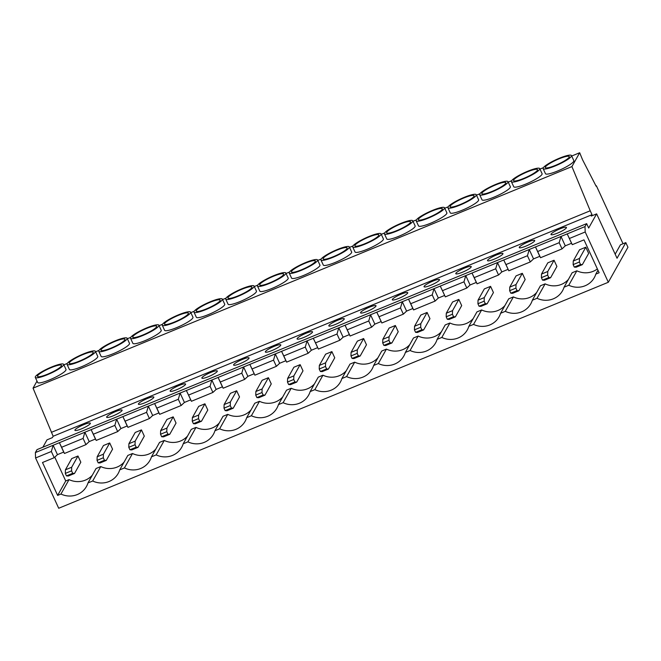 <?xml version="1.0" encoding="UTF-8"?>
<svg xmlns="http://www.w3.org/2000/svg" width="661" height="661" viewBox="0 0 661 661"><rect width="100%" height="100%" fill="white"/><g stroke="black" fill="none" stroke-linecap="round" stroke-linejoin="round"><path stroke-width="0.99" d="M179.04 385.487A8.502 1.471 -24.7 0 0 170.133 391.155A8.502 1.471 -24.7 0 0 176.669 389.726A8.502 1.471 -24.7 0 0 185.576 384.058A8.502 1.471 -24.7 0 0 179.04 385.487M210.776 372.44A8.502 1.471 -24.7 0 0 201.869 378.109A8.502 1.471 -24.7 0 0 208.405 376.671A8.502 1.471 -24.7 0 0 217.312 371.003A8.502 1.471 -24.7 0 0 210.776 372.44M242.521 359.386A8.502 1.471 -24.7 0 0 233.614 365.054A8.502 1.471 -24.7 0 0 240.141 363.624A8.502 1.471 -24.7 0 0 249.057 357.956A8.502 1.471 -24.7 0 0 242.521 359.386M274.257 346.339A8.502 1.471 -24.7 0 0 265.35 352.007A8.502 1.471 -24.7 0 0 271.886 350.57A8.502 1.471 -24.7 0 0 280.793 344.902A8.502 1.471 -24.7 0 0 274.257 346.339M305.993 333.284A8.502 1.471 -24.7 0 0 297.086 338.953A8.502 1.471 -24.7 0 0 303.622 337.523A8.502 1.471 -24.7 0 0 312.529 331.855A8.502 1.471 -24.7 0 0 305.993 333.284M337.738 320.238A8.502 1.471 -24.7 0 0 328.831 325.906A8.502 1.471 -24.7 0 0 335.358 324.468A8.502 1.471 -24.7 0 0 344.274 318.8A8.502 1.471 -24.7 0 0 337.738 320.238M369.474 307.183A8.502 1.471 -24.7 0 0 360.567 312.851A8.502 1.471 -24.7 0 0 367.103 311.422A8.502 1.471 -24.7 0 0 376.01 305.754A8.502 1.471 -24.7 0 0 369.474 307.183M401.21 294.137A8.502 1.471 -24.7 0 0 392.304 299.805A8.502 1.471 -24.7 0 0 398.839 298.367A8.502 1.471 -24.7 0 0 407.746 292.699A8.502 1.471 -24.7 0 0 401.21 294.137M432.955 281.082A8.502 1.471 -24.7 0 0 424.048 286.75A8.502 1.471 -24.7 0 0 430.575 285.321A8.502 1.471 -24.7 0 0 439.491 279.653A8.502 1.471 -24.7 0 0 432.955 281.082M464.691 268.036A8.502 1.471 -24.7 0 0 455.784 273.704A8.502 1.471 -24.7 0 0 462.32 272.274A8.502 1.471 -24.7 0 0 471.227 266.598A8.502 1.471 -24.7 0 0 464.691 268.036M496.428 254.981A8.502 1.471 -24.7 0 0 487.521 260.657A8.502 1.471 -24.7 0 0 494.056 259.219A8.502 1.471 -24.7 0 0 502.963 253.551A8.502 1.471 -24.7 0 0 496.428 254.981M528.172 241.934A8.502 1.471 -24.7 0 0 519.265 247.602A8.502 1.471 -24.7 0 0 525.792 246.173A8.502 1.471 -24.7 0 0 534.708 240.497A8.502 1.471 -24.7 0 0 528.172 241.934M147.304 398.542A8.502 1.471 -24.7 0 0 138.397 404.21A8.502 1.471 -24.7 0 0 144.924 402.772A8.502 1.471 -24.7 0 0 153.839 397.104A8.502 1.471 -24.7 0 0 147.304 398.542M527.404 171.843A13.179 2.28 -24.7 0 0 513.589 180.635A13.179 2.28 -24.7 0 0 523.727 178.412A13.179 2.28 -24.7 0 0 537.542 169.621A13.179 2.28 -24.7 0 0 527.404 171.843M523.388 179.015A15.608 2.694 -24.7 0 0 539.748 168.605A15.608 2.694 -24.7 0 0 527.742 171.232A15.608 2.694 -24.7 0 0 511.383 181.651A15.608 2.694 -24.7 0 0 523.388 179.015M511.383 181.651L513.729 186.741A15.608 2.694 -24.7 0 0 525.726 184.105A15.608 2.694 -24.7 0 0 542.086 173.694L539.748 168.605M495.667 184.89A13.179 2.28 -24.7 0 0 481.852 193.681A13.179 2.28 -24.7 0 0 491.982 191.459A13.179 2.28 -24.7 0 0 505.797 182.667A13.179 2.28 -24.7 0 0 495.667 184.89M491.644 192.062A15.608 2.694 -24.7 0 0 508.003 181.651A15.608 2.694 -24.7 0 0 496.006 184.287A15.608 2.694 -24.7 0 0 479.646 194.698A15.608 2.694 -24.7 0 0 491.644 192.062M479.646 194.698L481.985 199.787A15.608 2.694 -24.7 0 0 493.99 197.16A15.608 2.694 -24.7 0 0 510.35 186.741L508.003 181.651M463.931 197.945A13.179 2.28 -24.7 0 0 450.108 206.736A13.179 2.28 -24.7 0 0 460.246 204.513A13.179 2.28 -24.7 0 0 474.061 195.714A13.179 2.28 -24.7 0 0 463.931 197.945M459.907 205.117A15.608 2.694 -24.7 0 0 476.267 194.706A15.608 2.694 -24.7 0 0 464.27 197.333A15.608 2.694 -24.7 0 0 447.91 207.744A15.608 2.694 -24.7 0 0 459.907 205.117M447.91 207.744L450.248 212.842A15.608 2.694 -24.7 0 0 462.246 210.206A15.608 2.694 -24.7 0 0 478.605 199.796L476.267 194.706M432.187 210.991A13.179 2.28 -24.7 0 0 418.372 219.782A13.179 2.28 -24.7 0 0 428.51 217.56A13.179 2.28 -24.7 0 0 442.325 208.769A13.179 2.28 -24.7 0 0 432.187 210.991M428.171 218.163A15.608 2.694 -24.7 0 0 444.531 207.752A15.608 2.694 -24.7 0 0 432.525 210.388A15.608 2.694 -24.7 0 0 416.166 220.799A15.608 2.694 -24.7 0 0 428.171 218.163M416.166 220.799L418.512 225.888A15.608 2.694 -24.7 0 0 430.509 223.253A15.608 2.694 -24.7 0 0 446.869 212.842L444.531 207.752M400.45 224.038A13.179 2.28 -24.7 0 0 386.635 232.837A13.179 2.28 -24.7 0 0 396.765 230.615A13.179 2.28 -24.7 0 0 410.58 221.815A13.179 2.28 -24.7 0 0 400.45 224.038M396.426 231.218A15.608 2.694 -24.7 0 0 412.786 220.807A15.608 2.694 -24.7 0 0 400.789 223.435A15.608 2.694 -24.7 0 0 384.429 233.845A15.608 2.694 -24.7 0 0 396.426 231.218M384.429 233.845L386.768 238.943A15.608 2.694 -24.7 0 0 398.773 236.308A15.608 2.694 -24.7 0 0 415.133 225.897L412.786 220.807M368.714 237.092A13.179 2.28 -24.7 0 0 354.899 245.884A13.179 2.28 -24.7 0 0 365.029 243.661A13.179 2.28 -24.7 0 0 378.844 234.87A13.179 2.28 -24.7 0 0 368.714 237.092M364.69 244.264A15.608 2.694 -24.7 0 0 381.05 233.854A15.608 2.694 -24.7 0 0 369.053 236.489A15.608 2.694 -24.7 0 0 352.693 246.9A15.608 2.694 -24.7 0 0 364.69 244.264M352.693 246.9L355.031 251.99A15.608 2.694 -24.7 0 0 367.029 249.354A15.608 2.694 -24.7 0 0 383.397 238.943L381.05 233.854M336.97 250.139A13.179 2.28 -24.7 0 0 323.155 258.938A13.179 2.28 -24.7 0 0 333.293 256.716A13.179 2.28 -24.7 0 0 347.108 247.916A13.179 2.28 -24.7 0 0 336.97 250.139M332.954 257.319A15.608 2.694 -24.7 0 0 349.314 246.908A15.608 2.694 -24.7 0 0 337.308 249.536A15.608 2.694 -24.7 0 0 320.949 259.947A15.608 2.694 -24.7 0 0 332.954 257.319M320.949 259.947L323.295 265.036A15.608 2.694 -24.7 0 0 335.292 262.409A15.608 2.694 -24.7 0 0 351.652 251.998L349.314 246.908M305.233 263.194A13.179 2.28 -24.7 0 0 291.418 271.985A13.179 2.28 -24.7 0 0 301.548 269.762A13.179 2.28 -24.7 0 0 315.371 260.971A13.179 2.28 -24.7 0 0 305.233 263.194M301.209 270.366A15.608 2.694 -24.7 0 0 317.569 259.955A15.608 2.694 -24.7 0 0 305.572 262.591A15.608 2.694 -24.7 0 0 289.212 273.001A15.608 2.694 -24.7 0 0 301.209 270.366M289.212 273.001L291.551 278.091A15.608 2.694 -24.7 0 0 303.556 275.455A15.608 2.694 -24.7 0 0 319.916 265.044L317.569 259.955M273.497 276.24A13.179 2.28 -24.7 0 0 259.682 285.031A13.179 2.28 -24.7 0 0 269.812 282.809A13.179 2.28 -24.7 0 0 283.627 274.018A13.179 2.28 -24.7 0 0 273.497 276.24M269.473 283.42A15.608 2.694 -24.7 0 0 285.833 273.001A15.608 2.694 -24.7 0 0 273.836 275.637A15.608 2.694 -24.7 0 0 257.476 286.048A15.608 2.694 -24.7 0 0 269.473 283.42M257.476 286.048L259.814 291.137A15.608 2.694 -24.7 0 0 271.811 288.51A15.608 2.694 -24.7 0 0 288.179 278.099L285.833 273.001M241.752 289.295A13.179 2.28 -24.7 0 0 227.938 298.086A13.179 2.28 -24.7 0 0 238.076 295.864A13.179 2.28 -24.7 0 0 251.891 287.072A13.179 2.28 -24.7 0 0 241.752 289.295M237.737 296.467A15.608 2.694 -24.7 0 0 254.097 286.056A15.608 2.694 -24.7 0 0 242.091 288.692A15.608 2.694 -24.7 0 0 225.732 299.103A15.608 2.694 -24.7 0 0 237.737 296.467M225.732 299.103L228.078 304.192A15.608 2.694 -24.7 0 0 240.075 301.556A15.608 2.694 -24.7 0 0 256.435 291.146L254.097 286.056M210.016 302.341A13.179 2.28 -24.7 0 0 196.201 311.133A13.179 2.28 -24.7 0 0 206.331 308.91A13.179 2.28 -24.7 0 0 220.154 300.119A13.179 2.28 -24.7 0 0 210.016 302.341M205.992 309.522A15.608 2.694 -24.7 0 0 222.352 299.103A15.608 2.694 -24.7 0 0 210.355 301.738A15.608 2.694 -24.7 0 0 193.995 312.149A15.608 2.694 -24.7 0 0 205.992 309.522M193.995 312.149L196.334 317.239A15.608 2.694 -24.7 0 0 208.339 314.611A15.608 2.694 -24.7 0 0 224.699 304.192L222.352 299.103M178.28 315.396A13.179 2.28 -24.7 0 0 164.465 324.187A13.179 2.28 -24.7 0 0 174.595 321.965A13.179 2.28 -24.7 0 0 188.41 313.174A13.179 2.28 -24.7 0 0 178.28 315.396M174.256 322.568A15.608 2.694 -24.7 0 0 190.616 312.157A15.608 2.694 -24.7 0 0 178.619 314.785A15.608 2.694 -24.7 0 0 162.259 325.204A15.608 2.694 -24.7 0 0 174.256 322.568M162.259 325.204L164.597 330.293A15.608 2.694 -24.7 0 0 176.594 327.658A15.608 2.694 -24.7 0 0 192.962 317.247L190.616 312.157M146.535 328.443A13.179 2.28 -24.7 0 0 132.721 337.234A13.179 2.28 -24.7 0 0 142.859 335.011A13.179 2.28 -24.7 0 0 156.674 326.22A13.179 2.28 -24.7 0 0 146.535 328.443M142.52 335.623A15.608 2.694 -24.7 0 0 158.88 325.204A15.608 2.694 -24.7 0 0 146.874 327.839A15.608 2.694 -24.7 0 0 130.514 338.25A15.608 2.694 -24.7 0 0 142.52 335.623M130.514 338.25L132.861 343.34A15.608 2.694 -24.7 0 0 144.858 340.712A15.608 2.694 -24.7 0 0 161.218 330.293L158.88 325.204M114.799 341.497A13.179 2.28 -24.7 0 0 100.984 350.289A13.179 2.28 -24.7 0 0 111.114 348.066A13.179 2.28 -24.7 0 0 124.937 339.275A13.179 2.28 -24.7 0 0 114.799 341.497M110.775 348.669A15.608 2.694 -24.7 0 0 127.143 338.258A15.608 2.694 -24.7 0 0 115.138 340.886A15.608 2.694 -24.7 0 0 98.778 351.305A15.608 2.694 -24.7 0 0 110.775 348.669M98.778 351.305L101.116 356.395A15.608 2.694 -24.7 0 0 113.122 353.759A15.608 2.694 -24.7 0 0 129.482 343.348L127.143 338.258M115.559 411.588A8.502 1.471 -24.7 0 0 106.652 417.256A8.502 1.471 -24.7 0 0 113.188 415.827A8.502 1.471 -24.7 0 0 122.095 410.159A8.502 1.471 -24.7 0 0 115.559 411.588M83.063 354.544A13.179 2.28 -24.7 0 0 69.248 363.335A13.179 2.28 -24.7 0 0 79.378 361.113A13.179 2.28 -24.7 0 0 93.193 352.321A13.179 2.28 -24.7 0 0 83.063 354.544M79.039 361.716A15.608 2.694 -24.7 0 0 95.399 351.305A15.608 2.694 -24.7 0 0 83.402 353.941A15.608 2.694 -24.7 0 0 67.042 364.351A15.608 2.694 -24.7 0 0 79.039 361.716M67.042 364.351L69.38 369.441A15.608 2.694 -24.7 0 0 81.377 366.814A15.608 2.694 -24.7 0 0 97.745 356.395L95.399 351.305M559.908 228.88A8.502 1.471 -24.7 0 0 551.001 234.556A8.502 1.471 -24.7 0 0 557.537 233.118A8.502 1.471 -24.7 0 0 566.444 227.45A8.502 1.471 -24.7 0 0 559.908 228.88M83.823 424.635A8.502 1.471 -24.7 0 0 74.916 430.311A8.502 1.471 -24.7 0 0 81.452 428.873A8.502 1.471 -24.7 0 0 90.359 423.205A8.502 1.471 -24.7 0 0 83.823 424.635M559.148 158.789A13.179 2.28 -24.7 0 0 545.325 167.58A13.179 2.28 -24.7 0 0 555.463 165.357A13.179 2.28 -24.7 0 0 569.278 156.566A13.179 2.28 -24.7 0 0 559.148 158.789M555.124 165.961A15.608 2.694 -24.7 0 0 571.484 155.55A15.608 2.694 -24.7 0 0 559.487 158.186A15.608 2.694 -24.7 0 0 543.119 168.596A15.608 2.694 -24.7 0 0 555.124 165.961M543.119 168.596L545.465 173.686A15.608 2.694 -24.7 0 0 557.463 171.059A15.608 2.694 -24.7 0 0 573.822 160.64L571.484 155.55M51.318 367.599A13.179 2.28 -24.7 0 0 37.503 376.39A13.179 2.28 -24.7 0 0 47.642 374.167A13.179 2.28 -24.7 0 0 61.456 365.376A13.179 2.28 -24.7 0 0 51.318 367.599M47.303 374.77A15.608 2.694 -24.7 0 0 63.663 364.36A15.608 2.694 -24.7 0 0 51.657 366.987A15.608 2.694 -24.7 0 0 35.297 377.406A15.608 2.694 -24.7 0 0 47.303 374.77M35.297 377.406L37.644 382.496A15.608 2.694 -24.7 0 0 49.641 379.86A15.608 2.694 -24.7 0 0 66.001 369.449L63.663 364.36M187.559 436.012A19.979 19.144 29.3 0 1 164.25 440.466L159.557 442.391L151.468 456.834L156.161 454.9A19.979 19.144 -150.7 0 0 181.684 447.315A19.979 19.144 -150.7 0 0 183.204 443.779L191.293 429.344L195.995 427.411L187.898 441.854A19.979 19.144 -150.7 0 0 213.429 434.26A19.979 19.144 -150.7 0 0 214.949 430.732L219.642 428.799A19.979 19.144 -150.7 0 0 245.165 421.214A19.979 19.144 -150.7 0 0 246.685 417.678L251.378 415.752A19.979 19.144 -150.7 0 0 276.901 408.159A19.979 19.144 -150.7 0 0 278.421 404.631L283.115 402.698A19.979 19.144 -150.7 0 0 308.646 395.113A19.979 19.144 -150.7 0 0 310.166 391.576L314.859 389.651A19.979 19.144 -150.7 0 0 340.382 382.058A19.979 19.144 -150.7 0 0 341.902 378.53L346.595 376.596A19.979 19.144 -150.7 0 0 372.118 369.012A19.979 19.144 -150.7 0 0 373.639 365.475L378.332 363.55A19.979 19.144 -150.7 0 0 403.863 355.957A19.979 19.144 -150.7 0 0 405.383 352.429L410.076 350.495A19.979 19.144 -150.7 0 0 435.599 342.91A19.979 19.144 -150.7 0 0 437.119 339.374L441.812 337.449A19.979 19.144 -150.7 0 0 467.335 329.864A19.979 19.144 -150.7 0 0 468.856 326.327L473.549 324.394A19.979 19.144 -150.7 0 0 499.08 316.809A19.979 19.144 -150.7 0 0 500.592 313.273L505.293 311.348A19.979 19.144 -150.7 0 0 530.816 303.763A19.979 19.144 -150.7 0 0 532.336 300.226L537.029 298.293A19.979 19.144 -150.7 0 0 562.552 290.708A19.979 19.144 -150.7 0 0 564.073 287.18L568.766 285.246A19.979 19.144 -150.7 0 0 594.297 277.661A19.979 19.144 -150.7 0 0 595.809 274.125L599.13 272.762L583.994 239.86L572.277 244.677L567.221 233.895L535.484 246.941L537.682 251.519L559.181 242.686L560.974 236.464L565.287 245.834L571.534 243.273L572.277 244.677M183.204 443.779L187.898 441.854M214.949 430.732L223.038 416.29L227.731 414.364L219.642 428.799M246.685 417.678L254.774 403.243L259.467 401.31L251.378 415.752M278.421 404.631L286.51 390.188L291.212 388.263L283.115 402.698M310.166 391.576L318.255 377.142L322.948 375.208L314.859 389.651M341.902 378.53L349.991 364.095L354.684 362.162L346.595 376.596M373.639 365.475L381.728 351.041L386.421 349.107L378.332 363.55M405.383 352.429L413.472 337.994L418.165 336.061L410.076 350.495M437.119 339.374L445.208 324.939L449.901 323.014L441.812 337.449M468.856 326.327L476.945 311.893L481.638 309.959L473.549 324.394M500.592 313.273L508.689 298.838L513.382 296.913L505.293 311.348M532.336 300.226L540.425 285.792L545.118 283.858L537.029 298.293M564.073 287.18L572.162 272.737L576.855 270.812L568.766 285.246M164.25 440.466L156.161 454.9M54.772 457.172L65.72 480.977L69.033 479.613L60.944 494.048A19.979 19.144 -150.7 0 0 86.467 486.463A19.979 19.144 -150.7 0 0 87.987 482.927L92.68 481.001A19.979 19.144 -150.7 0 0 118.212 473.416A19.979 19.144 -150.7 0 0 119.732 469.88L124.425 467.947A19.979 19.144 -150.7 0 0 149.948 460.362A19.979 19.144 -150.7 0 0 151.468 456.834M92.342 475.168A19.979 19.144 29.3 0 1 69.033 479.613M87.987 482.927L96.076 468.492L100.778 466.567L92.68 481.001M124.078 462.113A19.979 19.144 29.3 0 1 100.778 466.567M119.732 469.88L127.821 455.446L132.514 453.512L124.425 467.947M155.822 449.067A19.979 19.144 29.3 0 1 132.514 453.512M219.295 422.966A19.979 19.144 29.3 0 1 195.995 427.411M251.04 409.911A19.979 19.144 29.3 0 1 227.731 414.364M282.776 396.864A19.979 19.144 29.3 0 1 259.467 401.31M314.512 383.818A19.979 19.144 29.3 0 1 291.212 388.263M346.248 370.763A19.979 19.144 29.3 0 1 322.948 375.208M377.993 357.717A19.979 19.144 29.3 0 1 354.684 362.162M409.729 344.662A19.979 19.144 29.3 0 1 386.421 349.107M441.465 331.615A19.979 19.144 29.3 0 1 418.165 336.061M473.21 318.561A19.979 19.144 29.3 0 1 449.901 323.014M504.946 305.514A19.979 19.144 29.3 0 1 481.638 309.959M536.682 292.459A19.979 19.144 29.3 0 1 513.382 296.913M568.427 279.413A19.979 19.144 29.3 0 1 545.118 283.858M597.37 268.944A19.979 19.144 29.3 0 1 576.855 270.812M77.973 456.007L71.727 458.577L65.422 469.814L71.677 467.244L77.973 456.007L80.824 462.213L74.528 473.458L68.281 476.027L66.455 475.887L72.702 473.317L71.562 470.839L65.315 473.408L66.455 475.887M585.795 247.206L579.548 249.775L573.252 261.012L579.499 258.443L585.795 247.206L588.654 253.411L582.349 264.648L576.103 267.218L574.277 267.085L580.523 264.516L579.383 262.029L573.137 264.598L574.277 267.085M109.709 442.961L103.463 445.531L97.167 456.768L103.413 454.198L109.709 442.961L112.568 449.166L106.272 460.403L100.018 462.973L98.192 462.84L104.446 460.271L103.298 457.784L97.051 460.353L98.192 462.84M141.454 429.906L135.199 432.476L128.903 443.713L135.15 441.143L141.454 429.906L144.305 436.12L138.009 447.357L131.762 449.926L129.936 449.786L136.183 447.224L135.042 444.737L128.788 447.307L129.936 449.786M173.19 416.86L166.944 419.429L160.64 430.666L166.894 428.097L173.19 416.86L176.041 423.065L169.745 434.302L163.498 436.871L161.672 436.739L167.919 434.17L166.779 431.691L160.532 434.252L161.672 436.739M204.927 403.805L198.68 406.375L192.384 417.612L198.631 415.042L204.927 403.805L207.785 410.018L201.481 421.255L195.235 423.825L193.409 423.684L199.663 421.123L198.515 418.636L192.268 421.206L193.409 423.684M236.663 390.758L230.416 393.328L224.12 404.565L230.367 401.995L236.663 390.758L239.522 396.964L233.226 408.201L226.979 410.77L225.153 410.638L231.4 408.068L230.259 405.59L224.005 408.151L225.153 410.638M268.407 377.704L262.161 380.273L255.857 391.51L262.111 388.941L268.407 377.704L271.258 383.917L264.962 395.154L258.715 397.724L256.889 397.591L263.136 395.022L261.996 392.535L255.749 395.104L256.889 397.591M300.144 364.657L293.897 367.227L287.601 378.464L293.848 375.894L300.144 364.657L303.002 370.862L296.698 382.099L290.452 384.669L288.626 384.537L294.88 381.967L293.732 379.488L287.485 382.058L288.626 384.537M331.88 351.602L325.633 354.172L319.337 365.409L325.584 362.848L331.88 351.602L334.739 357.816L328.443 369.053L322.196 371.622L320.37 371.49L326.617 368.921L325.476 366.434L319.222 369.003L320.37 371.49M363.624 338.556L357.378 341.126L351.074 352.363L357.328 349.793L363.624 338.556L366.475 344.761L360.179 355.998L353.932 358.568L352.106 358.436L358.353 355.866L357.213 353.387L350.966 355.957L352.106 358.436M395.361 325.501L389.114 328.071L382.818 339.316L389.065 336.746L395.361 325.501L398.219 331.715L391.915 342.952L385.669 345.521L383.843 345.389L390.097 342.819L388.949 340.332L382.702 342.902L383.843 345.389M427.097 312.455L420.85 315.024L414.554 326.261L420.801 323.692L427.097 312.455L429.956 318.66L423.66 329.897L417.413 332.466L415.587 332.334L421.834 329.765L420.693 327.286L414.439 329.856L415.587 332.334M458.841 299.408L452.595 301.97L446.291 313.215L452.545 310.645L458.841 299.408L461.692 305.613L455.396 316.85L449.15 319.42L447.323 319.288L453.57 316.718L452.43 314.231L446.183 316.801L447.323 319.288M490.578 286.353L484.331 288.923L478.035 300.16L484.282 297.59L490.578 286.353L493.437 292.559L487.132 303.804L480.886 306.365L479.06 306.233L485.306 303.663L484.166 301.185L477.92 303.754L479.06 306.233M522.314 273.307L516.067 275.877L509.771 287.114L516.018 284.544L522.314 273.307L525.173 279.512L518.877 290.749L512.63 293.319L510.804 293.187L517.051 290.617L515.91 288.13L509.656 290.7L510.804 293.187M554.058 260.252L547.812 262.822L541.508 274.059L547.762 271.489L554.058 260.252L556.909 266.457L550.613 277.703L544.367 280.272L542.541 280.132L548.787 277.562L547.647 275.083L541.4 277.653L542.541 280.132M127.937 427.378L149.427 418.545L146.568 412.34L125.078 421.173L122.872 416.604L91.135 429.65L93.341 434.227L114.832 425.387L116.625 419.165L120.938 428.543L127.185 425.973L127.937 427.378L125.078 421.173M146.568 412.34L148.361 406.118L122.872 416.604L127.185 425.973M149.427 418.545L152.674 415.488L158.921 412.927L159.673 414.331L181.164 405.49L184.419 402.442L180.106 393.064L154.616 403.549L156.822 408.126L178.313 399.285L180.106 393.064L186.352 390.502L188.559 395.071L210.049 386.239L211.842 380.017L186.352 390.502L191.409 401.285L188.559 395.071M191.409 401.285L212.908 392.444L216.155 389.395L222.402 386.825L223.154 388.23L244.644 379.397L247.892 376.34L243.579 366.971L218.089 377.448L220.295 382.025L241.786 373.184L243.579 366.971L249.833 364.401L252.039 368.97L273.53 360.138L275.323 353.916L249.833 364.401L254.89 375.184L252.039 368.97M254.89 375.184L276.381 366.343L279.636 363.294L285.882 360.724L286.626 362.129L308.125 353.296L311.372 350.239L307.059 340.869L281.569 351.346L283.776 355.924L305.266 347.083L307.059 340.869L313.306 338.3L315.512 342.869L337.003 334.036L338.796 327.815L313.306 338.3L318.371 349.082L315.512 342.869M318.371 349.082L339.861 340.241L343.109 337.193L349.355 334.623L350.107 336.028L371.598 327.195L374.853 324.138L370.54 314.768L345.05 325.245L347.248 329.822L368.747 320.982L370.54 314.768L376.787 312.199L378.993 316.768L400.483 307.935L402.276 301.713L376.787 312.199L381.843 322.981L378.993 316.768M381.843 322.981L403.342 314.14L406.589 311.091L412.836 308.522L413.588 309.926L435.078 301.094L438.326 298.037L434.013 288.667L408.523 299.144L410.729 303.721L432.22 294.88L434.013 288.667L440.267 286.097L442.465 290.666L463.964 281.834L465.757 275.612L440.267 286.097L445.324 296.88L442.465 290.666M445.324 296.88L466.815 288.039L470.07 284.99L476.317 282.421L477.06 283.825L498.559 274.993L501.806 271.935L497.493 262.566L472.004 273.043L474.21 277.62L495.7 268.779L497.493 262.566L503.74 259.996L505.946 264.574L527.437 255.733L529.23 249.511L503.74 259.996L508.805 270.779L505.946 264.574M159.673 414.331L156.822 408.126M181.164 405.49L178.313 399.285M212.908 392.444L210.049 386.239M223.154 388.23L220.295 382.025M244.644 379.397L241.786 373.184M276.381 366.343L273.53 360.138M286.626 362.129L283.776 355.924M308.125 353.296L305.266 347.083M339.861 340.241L337.003 334.036M350.107 336.028L347.248 329.822M371.598 327.195L368.747 320.982M403.342 314.14L400.483 307.935M413.588 309.926L410.729 303.721M435.078 301.094L432.22 294.88M466.815 288.039L463.964 281.834M477.06 283.825L474.21 277.62M498.559 274.993L495.7 268.779M527.437 255.733L530.296 261.938L508.805 270.779M114.832 425.387L117.691 431.592L96.192 440.433L93.341 434.227M65.72 480.977L57.631 495.411L42.494 462.51L54.21 457.693L57.457 454.644L63.704 452.074L64.456 453.479L85.947 444.646L83.096 438.433L61.605 447.274L59.399 442.696L35.372 452.578L37.033 449.62L586.654 223.633L584.993 226.583L567.221 233.895L571.534 243.273M83.096 438.433L84.889 432.22L59.399 442.696L63.704 452.074M64.456 453.479L61.605 447.274M559.181 242.686L562.032 248.891L540.541 257.724L537.682 251.519M584.993 226.583L585.2 231.986L569.427 238.472M597.982 270.258L595.809 274.125M36.999 381.1L33.05 388.147L53.153 436.26L52.376 437.64L47.005 439.854L42.874 447.216M585.2 231.986L608.327 282.264L58.705 508.259L35.578 457.974L35.372 452.578M608.327 282.264L627.95 247.255L625.81 242.604L620.439 244.81L615.176 254.196M623.034 243.744L596.379 185.791L595.991 185.948M596.379 185.791L596.131 186.22L582.564 159.788L579.68 152.741L571.699 156.021M543.359 167.679L539.963 169.076M511.622 180.726L508.226 182.122M479.878 193.772L476.482 195.169M448.141 206.827L444.746 208.223M416.405 219.873L413.009 221.27M384.661 232.928L381.265 234.325M352.924 245.975L349.529 247.371M321.188 259.029L317.792 260.426M289.444 272.076L286.048 273.472M257.707 285.131L254.311 286.527M225.971 298.177L222.575 299.573M194.227 311.232L190.831 312.628M162.49 324.278L159.094 325.675M130.754 337.333L127.358 338.729M99.01 350.38L95.614 351.776M67.273 363.426L63.877 364.822M579.68 152.741L571.922 166.572L33.05 388.147M571.922 166.572L590.223 210.776L51.351 432.352M590.223 210.776L592.025 214.685L53.153 436.26M625.81 242.604L617.043 258.244L596.627 213.858L588.678 228.037L586.654 223.633M596.627 213.858L591.248 216.073L592.025 214.685M95.448 439.02L91.135 429.65L84.889 432.22L89.202 441.589L95.448 439.02L96.192 440.433M158.921 412.927L154.616 403.549L148.361 406.118L152.674 415.488M222.402 386.825L218.089 377.448L211.842 380.017L216.155 389.395M285.882 360.724L281.569 351.346L275.323 353.916L279.636 363.294M349.355 334.623L345.05 325.245L338.796 327.815L343.109 337.193M412.836 308.522L408.523 299.144L402.276 301.713L406.589 311.091M476.317 282.421L472.004 273.043L465.757 275.612L470.07 284.99M539.789 256.319L535.484 246.941L529.23 249.511L533.543 258.889L539.789 256.319L540.541 257.724M54.21 457.693L51.351 451.488L35.578 457.974M51.351 451.488L53.144 445.266L57.457 454.644M57.631 495.411L60.944 494.048M117.691 431.592L120.938 428.543M85.947 444.646L89.202 441.589M562.032 248.891L565.287 245.834M530.296 261.938L533.543 258.889M501.806 271.935L508.053 269.366M438.326 298.037L444.572 295.467M374.853 324.138L381.1 321.568M311.372 350.239L317.619 347.669M247.892 376.34L254.138 373.771M184.419 402.442L190.665 399.872M72.702 473.317L74.528 473.458M71.677 467.244L71.562 470.839M65.315 473.408L65.422 469.814M580.523 264.516L582.349 264.648M579.499 258.443L579.383 262.029M573.137 264.598L573.252 261.012M103.413 454.198L103.298 457.784M104.446 460.271L106.272 460.403M97.051 460.353L97.167 456.768M135.15 441.143L135.042 444.737M136.183 447.224L138.009 447.357M128.788 447.307L128.903 443.713M166.894 428.097L166.779 431.691M167.919 434.17L169.745 434.302M160.532 434.252L160.64 430.666M198.631 415.042L198.515 418.636M199.663 421.123L201.481 421.255M192.268 421.206L192.384 417.612M230.367 401.995L230.259 405.59M231.4 408.068L233.226 408.201M224.005 408.151L224.12 404.565M262.111 388.941L261.996 392.535M263.136 395.022L264.962 395.154M255.749 395.104L255.857 391.51M293.848 375.894L293.732 379.488M294.88 381.967L296.698 382.099M287.485 382.058L287.601 378.464M325.584 362.848L325.476 366.434M326.617 368.921L328.443 369.053M319.222 369.003L319.337 365.409M357.328 349.793L357.213 353.387M358.353 355.866L360.179 355.998M350.966 355.957L351.074 352.363M389.065 336.746L388.949 340.332M390.097 342.819L391.915 342.952M382.702 342.902L382.818 339.316M420.801 323.692L420.693 327.286M421.834 329.765L423.66 329.897M414.439 329.856L414.554 326.261M452.545 310.645L452.43 314.231M453.57 316.718L455.396 316.85M446.183 316.801L446.291 313.215M484.282 297.59L484.166 301.185M485.306 303.663L487.132 303.804M477.92 303.754L478.035 300.16M516.018 284.544L515.91 288.13M517.051 290.617L518.877 290.749M509.656 290.7L509.771 287.114M547.762 271.489L547.647 275.083M548.787 277.562L550.613 277.703M541.4 277.653L541.508 274.059"/></g></svg>
